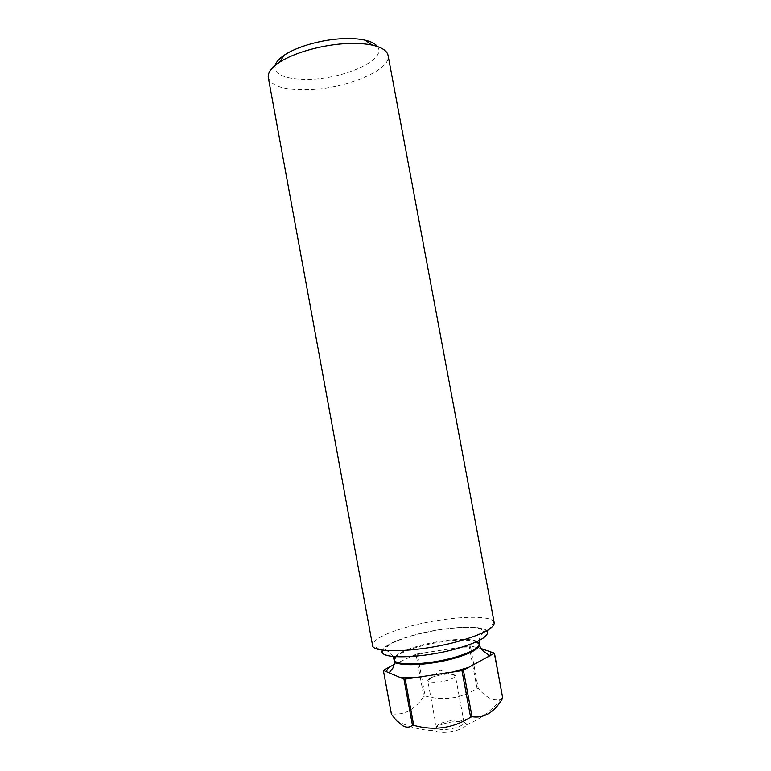 <?xml version="1.0" encoding="UTF-8"?>
<svg xmlns="http://www.w3.org/2000/svg" width="771" height="771" viewBox="0 0 771 771"><rect width="100%" height="100%" fill="white"/><g stroke="black" fill="none" stroke-linecap="round" stroke-linejoin="round"><path stroke-width="0.58" stroke-dasharray="3.85 2.89" d="M443.971 723.67C437.995 725.607 434.911 727.622 434.719 729.723L436.107 731.351C440.993 733.105 448.086 732.71 457.376 730.156C462.561 728.47 465.559 726.687 466.378 724.817L466.416 723.844L464.894 722.427C459.921 720.789 452.943 721.203 443.971 723.67M456.104 727.622C445.387 730.32 438.824 730.243 436.405 727.4L436.396 727.275C436.54 725.472 439.229 723.718 444.443 722.032C454.794 719.41 461.299 719.459 463.978 722.167L464.007 722.292C464.065 724.085 461.424 725.868 456.104 727.622M377.414 46.539C387.36 58.885 346.777 78.006 311.503 79.259C286.773 79.991 274.63 75.404 275.083 65.496M268.318 77.698C271.768 86.651 285.868 90.612 310.626 89.59C347.76 88 391.466 69.669 388.092 55.502M494.211 622.756L493.989 622.081L487.407 631.728C484.92 624.337 444.828 626.495 414.21 635.015C394.289 640.576 383.582 645.992 382.108 651.244L372.509 644.595L372.547 645.308M493.989 622.081C490.761 613.957 444.857 616.742 409.786 626.351C386.907 632.625 374.475 638.706 372.509 644.595M435.914 675.984C430.536 677.613 427.818 679.212 427.78 680.774L427.799 680.851C430.285 683.125 436.791 682.981 447.344 680.427C452.577 678.817 455.247 677.256 455.362 675.743L455.353 675.666C452.972 673.324 446.496 673.43 435.914 675.984M502.788 697.688L501.323 698.622C498.317 700.193 494.992 700.27 491.329 698.844C487.041 697.119 482.675 693.621 478.251 688.358L470.358 645.973L480.94 648.507M394.193 664.429L416.012 654.271L423.79 696.358C414.923 709.715 404.206 715.527 391.639 713.801L383.582 669.97M470.358 645.973L469.144 645.992L477.037 688.339C461.019 698.545 443.71 701.08 425.11 695.962L417.333 653.904L469.144 645.992M417.333 653.904L416.012 654.271M478.251 688.358L477.037 688.339M425.11 695.962L423.79 696.358M424.927 652.738L411.396 656.507M476.343 641.848C467.881 638.253 440.8 640.556 419.906 646.426C408.196 649.693 400.245 653.133 396.063 656.728M477.143 641.482C469.857 637.338 441.523 639.525 419.761 645.635C407.088 649.182 398.896 652.864 395.186 656.67M414.364 635.063C389.875 641.617 375.718 650.811 386.117 654.82C396.111 658.945 430.478 656.025 457.145 648.478C483.957 640.99 494.298 631.661 481.605 628.587C469.269 625.406 438.718 628.461 414.364 635.063M473.77 646.994L461.463 647.158M436.396 727.275L434.719 729.723M455.362 675.743L440.077 670.163L427.799 680.851M436.405 727.4L427.78 680.774M466.378 724.817C480.362 719.189 492.014 710.467 501.323 698.622M393.027 656.478C388.931 650.078 387.543 652.401 385.461 649.172L388.806 645.173C394.453 641.626 403.031 638.282 414.538 635.131C441.455 627.729 479.109 624.375 483.542 630.996C482.752 634.755 480.622 633.087 479.09 640.528M396.477 720.625C408.534 727.082 421.409 730.416 435.104 730.609M464.007 722.292L455.353 675.666M463.978 722.167L466.416 723.844"/><path stroke-width="1.16" d="M275.083 65.496C276.028 62.123 279.141 58.644 284.441 55.069C297.057 46.453 322.683 39.292 343.924 38.627C352.096 38.348 359.103 38.849 364.934 40.15C371.169 41.586 375.323 43.716 377.414 46.539M388.092 55.502C387.148 50.828 381.963 47.397 372.538 45.19C365.82 43.725 357.725 43.166 348.232 43.513C323.56 44.333 293.674 52.64 279.15 62.499C271.151 67.935 267.537 73.004 268.318 77.698L372.547 645.308C371.94 653.943 421.062 652.044 459.391 641.067C482.704 634.244 494.307 628.134 494.211 622.756L388.092 55.502M382.108 651.244C379.881 659.523 423.269 658.405 457.319 648.536C478.473 642.243 488.506 636.634 487.407 631.728M502.731 698.131L494.471 653.21L463.4 670.221L472.045 716.712C484.236 718.495 494.462 712.298 502.731 698.131L494.404 653.586M394.193 664.429L383.351 670.365L391.417 714.254L396.477 720.625L402.799 725.762C406.481 727.718 409.7 727.545 412.446 725.232L413.699 725.289C434.083 730.995 453.049 728.277 470.609 717.155L472.045 716.712M470.609 717.155L461.964 670.635L405.189 679.116L413.699 725.289M412.446 725.232L403.946 679.106L383.351 670.365M461.964 670.635L463.4 670.221M480.94 648.507L494.471 653.21M403.946 679.106L405.189 679.116M453.541 671.898L468.142 667.676M400.775 677.767L413.507 677.882M388.526 667.58L386.261 671.608M396.063 656.728L394.183 659.918M389.249 672.582L392.506 668.553C393.711 667.464 395.031 660.882 394.222 660.333C394.048 666.905 428.3 665.932 454.861 658.145C471.245 653.23 479.408 648.7 479.36 644.556L477.143 641.482M479.244 644.151L476.343 641.848M395.186 656.67L394.068 659.513C393.894 666.067 428.136 665.074 454.697 657.297C471.091 652.391 479.254 647.871 479.205 643.737L479.09 640.528M489.999 655.948L490.77 652.102M364.934 40.15L372.538 45.19M468.701 667.368L452.664 672.023M414.48 677.728L400.284 677.545M394.222 660.333L393.027 656.478M488.419 656.738L488.949 655.061L483.986 651.668C481.692 649.924 480.15 647.553 479.36 644.556M284.441 55.069L279.15 62.499"/></g></svg>
